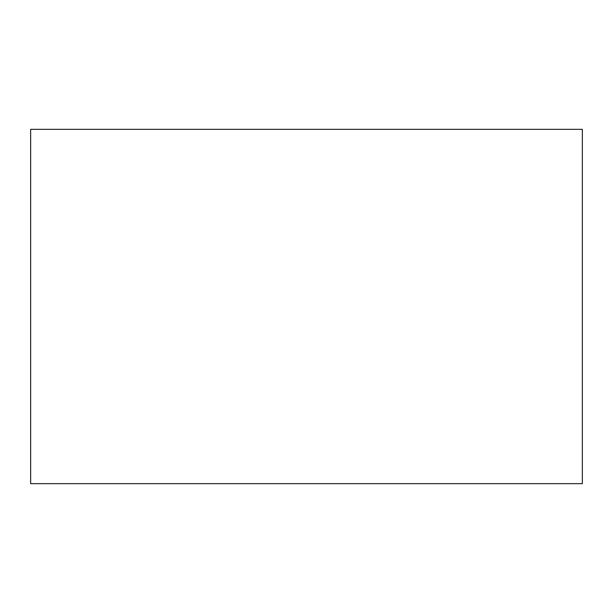 <?xml version="1.0" encoding="UTF-8"?>
<svg xmlns="http://www.w3.org/2000/svg" width="613" height="613" viewBox="0 0 613 613"><rect width="100%" height="100%" fill="white"/><g stroke="black" fill="none" stroke-linecap="round" stroke-linejoin="round"><path stroke-width="0.92" d="M582.35 212.427L582.35 400.573M582.35 129.335L582.35 483.665L30.65 483.665L30.65 129.335L582.35 129.335"/></g></svg>
